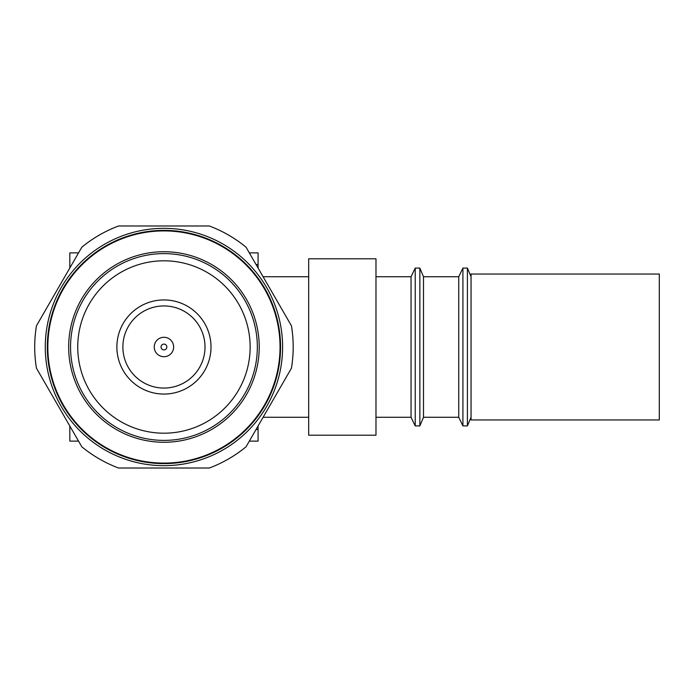 <?xml version="1.0" encoding="UTF-8"?>
<svg xmlns="http://www.w3.org/2000/svg" width="694" height="694" viewBox="0 0 694 694"><rect width="100%" height="100%" fill="white"/><g stroke="black" fill="none" stroke-linecap="round" stroke-linejoin="round"><path stroke-width="1.04" d="M471.044 276.724L467.4 268.092L462.915 268.092L462.915 425.908L467.4 425.908L467.4 268.092M471.044 417.276L467.4 425.908M462.915 425.908L458.734 417.276L458.734 276.724L462.915 268.092M458.734 276.724L423.496 276.724L419.853 268.092L415.22 268.092L415.22 425.908L419.853 425.908L419.853 268.092M458.734 417.276L423.496 417.276L423.496 276.724M423.496 417.276L419.853 425.908M415.22 425.908L411.039 417.276L411.039 276.724L415.22 268.092M411.039 276.724L375.983 276.724M411.039 417.276L375.983 417.276M375.983 435.207L375.983 258.793L308.683 258.793L308.683 435.207L375.983 435.207M308.683 276.724L263.104 276.724M308.683 417.276L263.104 417.276M258.073 268.005L258.073 252.876L249.328 252.876M249.328 441.124L258.073 441.124L258.073 425.995M78.552 252.876L69.816 252.876L69.816 268.005M291.437 368.202A129.24 129.24 0 0 0 291.437 325.798L246.049 247.194A129.24 129.24 0 0 0 209.328 225.984L118.561 225.984A129.24 129.24 0 0 0 81.831 247.194L36.452 325.798A129.24 129.24 0 0 0 36.452 368.202L81.831 446.806A129.24 129.24 0 0 0 118.561 468.016L209.328 468.016A129.24 129.24 0 0 0 246.049 446.806L291.437 368.202M45.275 347A118.665 118.665 0 0 0 163.94 465.665A118.665 118.665 0 0 0 282.605 347A118.665 118.665 0 0 0 163.94 228.335A118.665 118.665 0 0 0 45.275 347M47.322 347A116.618 116.618 0 0 0 163.94 463.618A116.618 116.618 0 0 0 280.558 347A116.618 116.618 0 0 0 163.94 230.382A116.618 116.618 0 0 0 47.322 347M47.843 347A116.098 116.098 0 0 0 163.94 463.098A116.098 116.098 0 0 0 280.038 347A116.098 116.098 0 0 0 163.94 230.902A116.098 116.098 0 0 0 47.843 347M68.671 347A95.269 95.269 0 0 0 163.94 442.269A95.269 95.269 0 0 0 259.218 347A95.269 95.269 0 0 0 163.94 251.731A95.269 95.269 0 0 0 68.671 347M257.335 347A93.395 93.395 0 0 0 163.94 253.605A93.395 93.395 0 0 0 70.554 347A93.395 93.395 0 0 0 163.94 440.395A93.395 93.395 0 0 0 257.335 347M250.144 347A86.195 86.195 0 0 0 163.94 260.805A86.195 86.195 0 0 0 77.745 347A86.195 86.195 0 0 0 163.94 433.195A86.195 86.195 0 0 0 250.144 347M116.878 347A47.062 47.062 0 0 0 163.94 394.062A47.062 47.062 0 0 0 211.002 347A47.062 47.062 0 0 0 163.94 299.938A47.062 47.062 0 0 0 116.878 347M122.881 347A41.059 41.059 0 0 0 163.94 388.059A41.059 41.059 0 0 0 205.008 347A41.059 41.059 0 0 0 163.94 305.941A41.059 41.059 0 0 0 122.881 347M154.233 347A9.707 9.707 0 0 0 163.94 356.707A9.707 9.707 0 0 0 173.647 347A9.707 9.707 0 0 0 163.94 337.293A9.707 9.707 0 0 0 154.233 347M161.043 347A2.897 2.897 0 0 0 163.94 349.897A2.897 2.897 0 0 0 166.838 347A2.897 2.897 0 0 0 163.94 344.103A2.897 2.897 0 0 0 161.043 347M78.552 441.124L69.816 441.124L69.816 425.995M258.073 429.473L256.06 429.473M258.073 264.527L256.06 264.527M471.044 274.052L471.044 419.948L659.3 419.948L659.3 274.052L471.044 274.052"/></g></svg>
